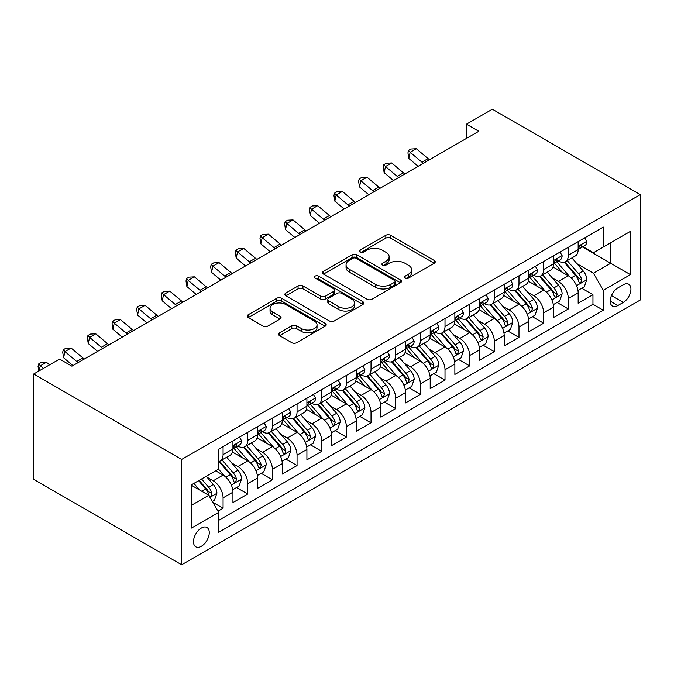 <?xml version="1.0" encoding="UTF-8"?>
<svg xmlns="http://www.w3.org/2000/svg" width="674" height="674" viewBox="0 0 674 674"><rect width="100%" height="100%" fill="white"/><g stroke="black" fill="none" stroke-linecap="round" stroke-linejoin="round"><path stroke-width="1.01" d="M405.125 278.101A2.393 1.382 0 0 0 408.511 278.101L434.233 263.256A3.421 1.98 0 0 0 435.236 261.857A3.421 1.98 0 0 0 434.233 260.459L390.667 235.302A3.421 1.98 0 0 0 385.823 235.302L360.11 250.155A2.393 1.382 0 0 0 359.402 251.132A2.393 1.382 0 0 0 360.11 252.11A2.393 1.382 0 0 0 363.497 252.11L366.825 250.189A10.953 6.327 0 0 1 382.318 250.189L385.949 252.287A10.953 6.327 0 0 1 389.151 256.76A10.953 6.327 0 0 1 385.949 261.226L382.621 263.146A2.393 1.382 0 0 0 381.914 264.124A2.393 1.382 0 0 0 382.621 265.109A2.393 1.382 0 0 0 386.008 265.109L389.336 263.18A10.953 6.327 0 0 1 404.821 263.18L408.452 265.278A10.953 6.327 0 0 1 411.662 269.752A10.953 6.327 0 0 1 408.452 274.225L405.125 276.146A2.393 1.382 0 0 0 404.425 277.124A2.393 1.382 0 0 0 405.125 278.101L405.125 276.146M201.374 546.277A11.163 6.445 120 0 0 208.67 536.445A11.163 6.445 120 0 0 206.96 527.498A11.163 6.445 120 0 0 201.374 528.054A11.163 6.445 120 0 0 194.087 537.886A11.163 6.445 120 0 0 195.797 546.833A11.163 6.445 120 0 0 201.374 546.277M279.567 332.846A3.421 1.98 0 0 0 278.564 334.245A3.421 1.98 0 0 0 279.567 335.644L291.791 342.695A3.421 1.98 0 0 0 296.636 342.695L325.197 326.208A3.421 1.98 0 0 0 326.199 324.809A3.421 1.98 0 0 0 325.197 323.41L281.622 298.262A3.421 1.98 0 0 0 276.787 298.262L248.226 314.75A3.421 1.98 0 0 0 247.223 316.148A3.421 1.98 0 0 0 248.226 317.547L262.986 326.064A3.421 1.98 0 0 0 267.831 326.064L280.055 319.013A3.421 1.98 0 0 0 281.058 317.614A3.421 1.98 0 0 0 280.055 316.216L272.734 311.986A9.158 5.282 0 0 1 270.047 308.254A9.158 5.282 0 0 1 275.7 303.367A9.158 5.282 0 0 1 285.683 304.513L314.362 321.068A9.158 5.282 0 0 1 317.041 324.809A9.158 5.282 0 0 1 311.388 329.696A9.158 5.282 0 0 1 301.413 328.55L296.636 325.786A3.421 1.98 0 0 0 291.791 325.786L279.567 332.846L279.567 335.644M640.3 194.634L492.349 109.213L466.459 124.168L478.784 131.278L71.924 366.184L59.59 359.065L33.7 374.011L181.651 459.432L640.3 194.634L640.3 299.989L181.651 564.787L181.651 459.432M367.069 299.239A3.421 1.98 0 0 0 371.905 299.239L400.466 282.751A3.421 1.98 0 0 0 401.468 281.353A3.421 1.98 0 0 0 400.466 279.954L356.9 254.797A3.421 1.98 0 0 0 352.055 254.797L323.495 271.285A3.421 1.98 0 0 0 322.492 272.684A3.421 1.98 0 0 0 323.495 274.082L367.069 299.239M316.106 278.623A2.393 1.382 0 0 1 318.541 278.96L318.541 276.113L362.831 301.682A3.421 1.98 0 0 1 363.834 303.081A3.421 1.98 0 0 1 362.831 304.479L334.27 320.967A3.421 1.98 0 0 1 329.426 320.967L285.86 295.81L285.86 293.022A3.421 1.98 0 0 0 284.858 294.42A3.421 1.98 0 0 0 285.86 295.81M285.86 293.022L298.085 285.961A3.421 1.98 0 0 1 302.929 285.961L320.597 296.164A3.421 1.98 0 0 0 325.432 296.164L333.546 291.48A3.421 1.98 0 0 0 334.548 290.081A3.421 1.98 0 0 0 333.546 288.691L315.146 278.067A2.393 1.382 0 0 1 314.446 277.09A2.393 1.382 0 0 1 315.929 275.809A2.393 1.382 0 0 1 318.541 276.113M217.963 511.221L223.077 508.263L212.841 502.357M207.019 477.217L213.211 480.789A13.952 8.054 60 0 1 223.077 497.875L232.943 492.18L232.943 502.568L247.737 494.025L236.515 487.555M231.679 462.979L237.871 466.551A13.952 8.054 60 0 1 247.737 483.637L257.603 477.942L257.603 488.338L272.397 479.795L261.175 473.316M256.339 448.741L262.531 452.313A13.952 8.054 60 0 1 272.397 469.399L282.254 463.704L282.254 474.1L297.057 465.557L285.835 459.078M280.999 434.503L287.191 438.083A13.952 8.054 60 0 1 297.057 455.161L306.914 449.465L306.914 459.862L321.709 451.319L310.495 444.84M305.659 420.264L311.851 423.845A13.952 8.054 60 0 1 321.709 440.922L331.574 435.236L331.574 445.624L346.369 437.081L335.147 430.602M330.319 406.034L336.503 409.607A13.952 8.054 60 0 1 346.369 426.693L356.234 420.997L356.234 431.385L371.029 422.842L359.806 416.372M354.971 391.796L361.163 395.368A13.952 8.054 60 0 1 371.029 412.454L380.894 406.759L380.894 417.155L395.689 408.613L384.466 402.134M379.631 377.558L385.823 381.13A13.952 8.054 60 0 1 395.689 398.216L405.554 392.521L405.554 402.917L420.349 394.374L409.126 387.895M404.29 363.32L410.483 366.9A13.952 8.054 60 0 1 420.349 383.978L430.206 378.283L430.206 388.679L445.009 380.136L433.786 373.657M428.95 349.09L435.143 352.662A13.952 8.054 60 0 1 445.009 369.748L454.866 364.053L454.866 374.441L469.66 365.898L458.446 359.419M453.61 334.852L459.803 338.424A13.952 8.054 60 0 1 469.66 355.51L479.526 349.814L479.526 360.202L494.32 351.668L483.098 345.189M478.27 320.613L484.454 324.186A13.952 8.054 60 0 1 494.32 341.271L504.186 335.576L504.186 345.973L518.98 337.43L507.758 330.951M502.922 306.375L509.114 309.947A13.952 8.054 60 0 1 518.98 327.033L528.846 321.338L528.846 331.734L543.64 323.191L532.418 316.713M527.582 292.137L533.774 295.718A13.952 8.054 60 0 1 543.64 312.795L553.506 307.1L553.506 317.496L568.3 308.953L568.3 298.565A13.952 8.054 -120 0 0 558.434 281.479L552.242 277.907M557.078 302.474L568.3 308.953M232.943 492.18A13.952 8.054 -120 0 0 223.077 475.094L215.68 470.823M257.603 477.942A13.952 8.054 -120 0 0 247.737 460.856L232.488 452.052M282.254 463.704A13.952 8.054 -120 0 0 272.397 446.618L257.148 437.814M306.914 449.465A13.952 8.054 -120 0 0 297.057 432.388L281.808 423.584M331.574 435.236A13.952 8.054 -120 0 0 321.709 418.15L306.459 409.345M356.234 420.997A13.952 8.054 -120 0 0 346.369 403.911L331.119 395.107M380.894 406.759A13.952 8.054 -120 0 0 371.029 389.673L355.779 380.869M405.554 392.521A13.952 8.054 -120 0 0 395.689 375.435L380.439 366.631M430.206 378.283A13.952 8.054 -120 0 0 420.349 361.205L405.099 352.401M454.866 364.053A13.952 8.054 -120 0 0 445.009 346.967L429.751 338.163M479.526 349.814A13.952 8.054 -120 0 0 469.66 332.729L454.411 323.924M504.186 335.576A13.952 8.054 -120 0 0 494.32 318.49L479.071 309.686M528.846 321.338A13.952 8.054 -120 0 0 518.98 304.26L503.731 295.448M553.506 307.1A13.952 8.054 -120 0 0 543.64 290.022L528.391 281.218M623.281 284.757L617.864 287.882A10.809 6.243 120 0 0 610.796 297.411A10.809 6.243 120 0 0 612.455 306.072A10.809 6.243 120 0 0 617.864 305.541L623.281 302.407A10.809 6.243 120 0 0 630.35 292.878A10.809 6.243 120 0 0 628.69 284.217A10.809 6.243 120 0 0 623.281 284.757M191.517 505.273L208.772 495.306L218.637 512.392L218.637 532.325L603.314 310.234L603.314 290.309L593.449 273.223L576.902 263.669M218.637 512.392L191.517 528.054L191.517 484.774L218.637 469.112L218.637 449.179L603.314 227.096L603.314 247.021L630.434 231.367L630.434 274.647L603.314 290.309M237.745 445.977L237.871 446.053A13.952 8.054 60 0 0 244.847 446.744L254.713 441.049A13.952 8.054 -120 0 0 257.603 434.663L257.603 426.693M262.405 431.739L262.531 431.815A13.952 8.054 60 0 0 269.507 432.506L279.373 426.811A13.952 8.054 -120 0 0 282.254 420.424L282.254 412.454M287.057 417.501L287.191 417.577A13.952 8.054 60 0 0 294.167 418.268L304.025 412.572A13.952 8.054 -120 0 0 306.914 406.186L306.914 398.216M311.717 403.271L311.851 403.338A13.952 8.054 60 0 0 318.819 404.029L328.685 398.334A13.952 8.054 -120 0 0 331.574 391.956L331.574 383.978M336.377 389.033L336.503 389.109A13.952 8.054 60 0 0 343.479 389.799L353.344 384.104A13.952 8.054 -120 0 0 356.234 377.718L356.234 369.74M361.037 374.795L361.163 374.87A13.952 8.054 60 0 0 368.139 375.561L378.004 369.866A13.952 8.054 -120 0 0 380.894 363.48L380.894 355.51M385.697 360.556L385.823 360.632A13.952 8.054 60 0 0 392.799 361.323L402.664 355.628A13.952 8.054 -120 0 0 405.554 349.242L405.554 341.271M410.356 346.318L410.483 346.394A13.952 8.054 60 0 0 417.459 347.085L427.324 341.389A13.952 8.054 -120 0 0 430.206 335.003L430.206 327.033M435.008 332.088L435.143 332.156A13.952 8.054 60 0 0 442.119 332.846L451.976 327.16A13.952 8.054 -120 0 0 454.866 320.773L454.866 312.795M459.668 317.85L459.803 317.926A13.952 8.054 60 0 0 466.77 318.617L476.636 312.921A13.952 8.054 -120 0 0 479.526 306.535L479.526 298.557M484.328 303.612L484.454 303.688A13.952 8.054 60 0 0 491.43 304.378L501.296 298.683A13.952 8.054 -120 0 0 504.186 292.297L504.186 284.327M508.988 289.373L509.114 289.449A13.952 8.054 60 0 0 516.09 290.14L525.956 284.445A13.952 8.054 -120 0 0 528.846 278.059L528.846 270.089M533.648 275.135L533.774 275.211A13.952 8.054 60 0 0 540.75 275.902L550.616 270.207A13.952 8.054 -120 0 0 553.506 263.82L553.506 255.85M218.637 520.37L592.952 304.26L592.952 294.715L578.157 303.258L578.157 292.87A13.952 8.054 -120 0 0 568.3 275.784L553.051 266.98M558.308 260.905L558.434 260.981A13.952 8.054 -120 0 0 565.41 261.672A13.952 8.054 -120 0 0 568.3 255.286L568.3 247.307M565.41 261.672L575.267 255.977A13.952 8.054 -120 0 0 578.157 249.591L578.157 241.612M223.077 446.618L223.077 454.596A13.952 8.054 60 0 1 220.187 460.982A13.952 8.054 60 0 1 218.637 461.538M220.187 460.982L230.053 455.287A13.952 8.054 -120 0 0 232.943 448.901L232.943 440.922M247.737 432.388L247.737 440.358A13.952 8.054 60 0 1 244.847 446.744M272.397 418.15L272.397 426.12A13.952 8.054 60 0 1 269.507 432.506M297.057 403.911L297.057 411.881A13.952 8.054 60 0 1 294.167 418.268M321.709 389.673L321.709 397.643A13.952 8.054 60 0 1 318.819 404.029M346.369 375.435L346.369 383.413A13.952 8.054 60 0 1 343.479 389.799M371.029 361.205L371.029 369.175A13.952 8.054 60 0 1 368.139 375.561M395.689 346.967L395.689 354.937A13.952 8.054 60 0 1 392.799 361.323M420.349 332.729L420.349 340.699A13.952 8.054 60 0 1 417.459 347.085M445.009 318.49L445.009 326.469A13.952 8.054 60 0 1 442.119 332.846M469.66 304.252L469.66 312.231A13.952 8.054 60 0 1 466.77 318.617M494.32 290.022L494.32 297.992A13.952 8.054 60 0 1 491.43 304.378M518.98 275.784L518.98 283.754A13.952 8.054 60 0 1 516.09 290.14M543.64 261.546L543.64 269.516A13.952 8.054 60 0 1 540.75 275.902M543.64 312.795L543.64 323.191M518.98 327.033L518.98 337.43M494.32 341.271L494.32 351.668M469.66 355.51L469.66 365.898M445.009 369.748L445.009 380.136M420.349 383.978L420.349 394.374M395.689 398.216L395.689 408.613M371.029 412.454L371.029 422.842M346.369 426.693L346.369 437.081M321.709 440.922L321.709 451.319M297.057 455.161L297.057 465.557M272.397 469.399L272.397 479.795M247.737 483.637L247.737 494.025M223.077 497.875L223.077 508.263M208.772 495.306L191.517 485.347M593.449 273.223L610.711 263.256L610.711 242.758L630.434 231.367M582.471 246.954L630.434 274.647M582.959 246.667L593.449 252.716L603.314 247.021M33.7 374.011L33.7 479.366L181.651 564.787M466.459 124.168L466.459 138.397M581.738 288.245L592.952 294.715M592.952 304.26L603.314 310.234M406.085 278.438L408.452 277.073A10.953 6.327 0 0 0 411.662 272.599L411.662 269.752M389.151 256.76L389.151 259.6A10.953 6.327 0 0 1 385.949 264.073L383.573 265.446M434.191 263.281L390.667 238.149A3.421 1.98 0 0 0 385.823 238.149L361.062 252.447M400.423 282.777L356.9 257.645A3.421 1.98 0 0 0 352.055 257.645L323.545 274.107M394.416 282.33A2.393 1.382 0 0 0 395.116 281.353A2.393 1.382 0 0 0 394.416 280.376L356.175 258.294A2.393 1.382 0 0 0 352.788 258.294L349.275 260.316A10.953 6.327 0 0 0 346.065 264.789A10.953 6.327 0 0 0 349.275 269.263L375.418 284.352A10.953 6.327 0 0 0 390.903 284.352L394.416 282.33L394.416 285.178A2.393 1.382 0 0 0 395.116 284.201L395.116 281.353M346.065 264.789L346.065 267.637A10.953 6.327 0 0 0 349.275 272.111L349.275 269.263M394.416 285.178L390.903 287.2A10.953 6.327 0 0 1 375.418 287.2L349.275 272.111M285.911 295.844L298.085 288.809L298.085 285.961M334.548 290.081L334.548 292.929A3.421 1.98 0 0 1 333.546 294.327L325.432 299.012A3.421 1.98 0 0 1 320.597 299.012L302.929 288.809A3.421 1.98 0 0 0 298.085 288.809M318.541 278.96L362.789 304.505M338.929 306.746A9.158 5.282 0 0 0 348.905 307.892A9.158 5.282 0 0 0 354.558 303.014A9.158 5.282 0 0 0 351.879 299.273L341.777 293.434A3.421 1.98 0 0 0 336.933 293.434L328.828 298.119A3.421 1.98 0 0 0 327.825 299.517A3.421 1.98 0 0 0 328.828 300.916L338.929 306.746L338.929 309.593A9.158 5.282 0 0 0 348.905 310.739A9.158 5.282 0 0 0 354.558 305.861L354.558 303.014M327.825 299.517L327.825 302.365A3.421 1.98 0 0 0 328.828 303.763L328.828 300.916M338.929 309.593L328.828 303.763M317.041 324.809L317.041 327.657A9.158 5.282 0 0 1 311.388 332.543A9.158 5.282 0 0 1 301.413 331.397L296.636 328.634A3.421 1.98 0 0 0 291.791 328.634L279.617 335.669M270.047 308.254L270.047 311.102A9.158 5.282 0 0 0 272.734 314.834L272.734 311.986M280.005 319.038L272.734 314.834M325.146 326.233L281.622 301.109A3.421 1.98 0 0 0 276.787 301.109L248.268 317.572M577.955 290.427L584.324 286.745L586.793 279.626A9.242 5.333 -120 0 0 583.195 270.948L571.923 257.906M569.665 276.685L556.791 261.773M562.343 272.347L554.862 263.694A22.141 12.781 -120 0 0 554.18 262.919M564.155 262.169L575.545 275.363A9.242 5.333 60 0 1 578.84 281.732L579.514 282.827L580.761 282.65L581.797 280.022A9.242 5.333 -120 0 0 578.503 273.652L567.238 260.611M564.82 261.95L577.07 276.129A4.71 2.721 60 0 1 578.25 277.974L581.797 280.022M584.695 237.846L586.793 241.469A9.242 5.333 60 0 1 584.88 245.563L580.196 248.268A9.242 5.333 -120 0 0 581.797 246.136L581.603 245.319M578.469 248.698L578.503 248.698A9.242 5.333 -120 0 0 580.196 248.268M580.609 245.446L581.797 246.136C581.224 244.746 580.23 245.311 578.84 247.847A9.242 5.333 60 0 1 578.157 249.161M423.373 163.277A17.44 10.068 60 0 1 421.924 162.164L410.171 152.282L408.798 158.432L418.15 166.293M429.54 159.713A17.44 10.068 60 0 1 428.083 158.601L416.33 148.727L410.171 152.282L408.486 150.437L410.946 149.013L416.33 148.727M408.798 158.432L407.938 152.888L408.486 150.437M553.295 304.665L559.664 300.983L562.133 293.864A9.242 5.333 -120 0 0 558.535 285.186L547.263 272.144M545.005 290.924L532.131 276.011M537.684 286.576L530.211 277.924A22.141 12.781 -120 0 0 529.52 277.157M539.495 276.407L550.885 289.601A9.242 5.333 60 0 1 554.18 295.962L554.854 297.057L556.101 296.889L557.145 294.26A9.242 5.333 -120 0 0 553.851 287.891L542.578 274.849M540.16 276.188L552.41 290.368A4.71 2.721 60 0 1 553.598 292.213L557.145 294.26M528.635 318.895L535.004 315.221L537.473 308.102A9.242 5.333 -120 0 0 533.875 299.424L522.611 286.383M520.353 305.162L507.471 290.25M513.024 300.815L505.551 292.162A22.141 12.781 -120 0 0 504.86 291.395M514.835 290.646L526.234 303.839A9.242 5.333 60 0 1 529.528 310.2L530.194 311.295L531.449 311.118L532.485 308.49A9.242 5.333 -120 0 0 529.191 302.129L517.918 289.087M515.5 290.427L527.75 304.606A4.71 2.721 60 0 1 528.938 306.443L532.485 308.49M503.975 333.133L510.353 329.451L512.813 322.332A9.242 5.333 -120 0 0 509.215 313.663L497.951 300.612M495.693 319.392L482.811 304.488M488.364 315.053L480.891 306.4A22.141 12.781 -120 0 0 480.208 305.634M490.175 304.875L501.574 318.069A9.242 5.333 60 0 1 504.868 324.438L505.542 325.534L506.789 325.357L507.825 322.728A9.242 5.333 -120 0 0 504.531 316.367L493.267 303.317M490.849 304.665L503.09 318.844A4.71 2.721 60 0 1 504.278 320.681L507.825 322.728M479.315 347.371L485.693 343.689L488.153 336.57A9.242 5.333 -120 0 0 484.555 327.893L473.291 314.851M471.033 333.63L458.16 318.726M463.704 329.291L456.231 320.639A22.141 12.781 -120 0 0 455.548 319.864M465.515 319.114L476.914 332.307A9.242 5.333 60 0 1 480.208 338.677L480.882 339.772L482.129 339.595L483.165 336.966A9.242 5.333 -120 0 0 479.871 330.597L468.607 317.555M466.189 318.903L478.43 333.074A4.71 2.721 60 0 1 479.618 334.919L483.165 336.966M560.035 252.076L562.133 255.707A9.242 5.333 60 0 1 560.22 259.802L555.536 262.506A9.242 5.333 -120 0 0 557.145 260.375L556.951 259.557L555.789 259.785L554.18 262.085A9.242 5.333 60 0 1 553.506 263.399M553.809 262.936L553.851 262.936A9.242 5.333 -120 0 0 555.536 262.506M398.713 177.515A17.44 10.068 60 0 1 397.264 176.394L385.511 166.52L384.138 172.67L393.49 180.531M404.88 173.951A17.44 10.068 60 0 1 403.431 172.839L391.678 162.956L385.511 166.52L383.826 164.667L386.286 163.243L391.678 162.956M384.138 172.67L383.279 167.127L383.826 164.667M535.375 266.314L537.473 269.945A9.242 5.333 60 0 1 535.56 274.032L530.876 276.736A9.242 5.333 -120 0 0 532.485 274.613L532.291 273.787L531.137 274.023L529.528 276.315A9.242 5.333 60 0 1 528.846 277.637M529.149 277.174L529.191 277.174A9.242 5.333 -120 0 0 530.876 276.736M374.053 191.745A17.44 10.068 60 0 1 372.604 190.632L360.851 180.758L359.486 186.909L368.83 194.761M380.22 188.189A17.44 10.068 60 0 1 378.771 187.077L367.018 177.195L360.851 180.758L359.166 178.905L361.635 177.481L367.018 177.195M359.486 186.909L358.619 181.365L359.166 178.905M510.715 280.553L512.813 284.184A9.242 5.333 60 0 1 510.9 288.27L506.216 290.974A9.242 5.333 -120 0 0 507.825 288.843L507.632 288.025M504.497 291.412L504.531 291.412A9.242 5.333 -120 0 0 506.216 290.974M506.629 288.16L507.825 288.843C507.244 287.453 506.258 288.025 504.868 290.553A9.242 5.333 60 0 1 504.186 291.867M349.393 205.983A17.44 10.068 60 0 1 347.944 204.871L336.191 194.988L334.826 201.138L344.17 208.999M355.56 202.427A17.44 10.068 60 0 1 354.111 201.307L342.358 191.433L336.191 194.988L334.506 193.143L336.975 191.719L342.358 191.433M334.826 201.138L333.959 195.603L334.506 193.143M486.064 294.791L488.153 298.422A9.242 5.333 60 0 1 486.24 302.508L481.556 305.212A9.242 5.333 -120 0 0 483.165 303.081L482.972 302.264M479.837 305.642L479.871 305.642A9.242 5.333 -120 0 0 481.556 305.212M481.977 302.399L483.165 303.081C482.584 301.691 481.598 302.264 480.208 304.791A9.242 5.333 60 0 1 479.526 306.106M324.742 220.221A17.44 10.068 60 0 1 323.284 219.109L311.531 209.226L310.166 215.377L319.518 223.237M330.9 216.666A17.44 10.068 60 0 1 329.451 215.545L317.698 205.671L311.531 209.226L309.846 207.381L312.315 205.958L317.698 205.671M310.166 215.377L309.299 209.841L309.846 207.381M454.664 361.609L461.033 357.928L463.493 350.809A9.242 5.333 -120 0 0 459.895 342.131L448.631 329.089M446.373 347.868L433.5 332.956M439.044 343.529L431.571 334.877A22.141 12.781 -120 0 0 430.888 334.102M440.855 333.352L452.254 346.546A9.242 5.333 60 0 1 455.548 352.915L456.222 354.01L457.469 353.833L458.505 351.205A9.242 5.333 -120 0 0 455.211 344.835L443.947 331.793M441.529 333.133L453.771 347.312A4.71 2.721 60 0 1 454.958 349.157L458.505 351.205M461.404 309.029L463.493 312.652A9.242 5.333 60 0 1 461.58 316.746L456.896 319.451A9.242 5.333 -120 0 0 458.505 317.319L458.312 316.502M455.177 319.88L455.211 319.88A9.242 5.333 -120 0 0 456.896 319.451M457.317 316.628L458.505 317.319C457.924 315.929 456.938 316.494 455.548 319.029A9.242 5.333 60 0 1 454.866 320.344M300.082 234.459A17.44 10.068 60 0 1 298.633 233.339L286.88 223.465L285.506 229.615L294.858 237.475M306.24 230.896A17.44 10.068 60 0 1 304.791 229.783L293.038 219.909L286.88 223.465L285.186 221.611L287.655 220.187L293.038 219.909M285.506 229.615L284.639 224.071L285.186 221.611M430.004 375.839L436.373 372.166L438.841 365.047A9.242 5.333 -120 0 0 435.244 356.369L423.971 343.327M421.713 362.107L408.84 347.194M414.392 357.759L406.919 349.107A22.141 12.781 -120 0 0 406.228 348.34M416.203 347.59L427.594 360.784A9.242 5.333 60 0 1 430.888 367.145L431.562 368.24L432.809 368.071L433.854 365.443A9.242 5.333 -120 0 0 430.551 359.074L419.287 346.032M416.869 347.371L429.119 361.55A4.71 2.721 60 0 1 430.298 363.387L433.854 365.443M436.744 323.259L438.841 326.89A9.242 5.333 60 0 1 436.929 330.976L432.245 333.689A9.242 5.333 -120 0 0 433.854 331.557L433.652 330.74L432.497 330.968L430.888 333.268A9.242 5.333 60 0 1 430.206 334.582M430.518 334.119L430.551 334.119A9.242 5.333 -120 0 0 432.245 333.689M275.422 248.698A17.44 10.068 60 0 1 273.973 247.577L262.22 237.703L260.846 243.853L270.198 251.714M281.589 245.134A17.44 10.068 60 0 1 280.131 244.022L268.387 234.139L262.22 237.703L260.535 235.849L262.995 234.426L268.387 234.139M260.846 243.853L259.987 238.31L260.535 235.849M405.344 390.077L411.713 386.404L414.181 379.285A9.242 5.333 -120 0 0 410.584 370.607L399.311 357.557M397.062 376.336L384.18 361.433M389.732 371.997L382.259 363.345A22.141 12.781 -120 0 0 381.568 362.578M391.543 361.828L402.934 375.022A9.242 5.333 60 0 1 406.228 381.383L406.902 382.478L408.149 382.301L409.194 379.673A9.242 5.333 -120 0 0 405.9 373.312L394.627 360.27M392.209 361.609L404.459 375.789A4.71 2.721 60 0 1 405.647 377.625L409.194 379.673M412.084 337.497L414.181 341.128A9.242 5.333 60 0 1 412.269 345.214L407.585 347.919A9.242 5.333 -120 0 0 409.194 345.796L409 344.97L407.837 345.206L406.228 347.498A9.242 5.333 60 0 1 405.554 348.812M405.858 348.357L405.9 348.357A9.242 5.333 -120 0 0 407.585 347.919M250.762 262.927A17.44 10.068 60 0 1 249.313 261.815L237.56 251.941L236.186 258.091L245.538 265.944M256.929 259.372A17.44 10.068 60 0 1 255.48 258.26L243.727 248.377L237.56 251.941L235.875 250.088L238.335 248.664L243.727 248.377M236.186 258.091L235.327 252.548L235.875 250.088M380.684 404.316L387.053 400.634L389.521 393.515A9.242 5.333 -120 0 0 385.924 384.846L374.66 371.795M372.402 390.575L359.52 375.671M365.072 386.236L357.599 377.583A22.141 12.781 -120 0 0 356.908 376.808M366.883 376.058L378.283 389.252A9.242 5.333 60 0 1 381.577 395.621L382.242 396.716L383.498 396.539L384.534 393.911A9.242 5.333 -120 0 0 381.24 387.55L369.975 374.5M367.557 375.848L379.799 390.019A4.71 2.721 60 0 1 380.987 391.864L384.534 393.911M387.424 351.735L389.521 355.367A9.242 5.333 60 0 1 387.609 359.453L382.925 362.157A9.242 5.333 -120 0 0 384.534 360.026L384.34 359.208M381.198 362.587L381.24 362.587A9.242 5.333 -120 0 0 382.925 362.157M383.338 359.343L384.534 360.026C383.953 358.635 382.967 359.208 381.577 361.736A9.242 5.333 60 0 1 380.894 363.05M226.102 277.166A17.44 10.068 60 0 1 224.653 276.054L212.9 266.171L211.535 272.321L220.878 280.182M232.269 273.61A17.44 10.068 60 0 1 230.82 272.49L219.067 262.616L212.9 266.171L211.215 264.326L213.683 262.902L219.067 262.616M211.535 272.321L210.667 266.786L211.215 264.326M356.024 418.554L362.401 414.872L364.861 407.753A9.242 5.333 -120 0 0 361.264 399.075L350 386.034M347.742 404.813L334.86 389.901M340.412 400.474L332.939 391.821A22.141 12.781 -120 0 0 332.257 391.046M342.224 390.297L353.623 403.49A9.242 5.333 60 0 1 356.917 409.859L357.591 410.955L358.838 410.778L359.874 408.149A9.242 5.333 -120 0 0 356.58 401.78L345.315 388.738M342.898 390.086L355.139 404.257A4.71 2.721 60 0 1 356.327 406.102L359.874 408.149M362.772 365.974L364.861 369.605A9.242 5.333 60 0 1 362.949 373.691L358.265 376.395A9.242 5.333 -120 0 0 359.874 374.264L359.68 373.447M356.546 376.825L356.58 376.825A9.242 5.333 -120 0 0 358.265 376.395M358.678 373.573L359.874 374.264C359.293 372.874 358.307 373.447 356.917 375.974A9.242 5.333 60 0 1 356.234 377.288M201.442 291.404A17.44 10.068 60 0 1 199.993 290.292L188.24 280.409L186.875 286.56L196.227 294.42M207.609 287.849A17.44 10.068 60 0 1 206.16 286.728L194.407 276.854L188.24 280.409L186.555 278.564L189.023 277.14L194.407 276.854M186.875 286.56L186.007 281.024L186.555 278.564M331.364 432.792L337.741 429.111L340.202 421.991A9.242 5.333 -120 0 0 336.604 413.314L325.34 400.272M323.082 419.051L310.209 404.139M315.752 414.712L308.279 406.06A22.141 12.781 -120 0 0 307.597 405.285M317.564 404.535L328.963 417.728A9.242 5.333 60 0 1 332.257 424.098L332.931 425.193L334.178 425.016L335.214 422.387A9.242 5.333 -120 0 0 331.92 416.018L320.656 402.976M318.238 404.316L330.479 418.495A4.71 2.721 60 0 1 331.667 420.34L335.214 422.387M338.112 380.203L340.202 383.835A9.242 5.333 60 0 1 338.289 387.929L333.605 390.634A9.242 5.333 -120 0 0 335.214 388.502L335.02 387.685M331.886 391.063L331.92 391.063A9.242 5.333 -120 0 0 333.605 390.634M334.026 387.811L335.214 388.502C334.633 387.112 333.647 387.676 332.257 390.212A9.242 5.333 60 0 1 331.574 391.527M176.79 305.642A17.44 10.068 60 0 1 175.333 304.522L163.58 294.648L162.215 300.798L171.567 308.658M182.949 302.078A17.44 10.068 60 0 1 181.5 300.966L169.747 291.092L163.58 294.648L161.895 292.794L164.363 291.37L169.747 291.092M162.215 300.798L161.347 295.254L161.895 292.794M306.712 447.022L313.081 443.349L315.55 436.23A9.242 5.333 -120 0 0 311.944 427.552L300.68 414.51M298.422 433.289L285.549 418.377M291.092 428.942L283.619 420.29A22.141 12.781 -120 0 0 282.937 419.523M292.904 418.773L304.303 431.967A9.242 5.333 60 0 1 307.597 438.327L308.271 439.423L309.518 439.246L310.554 436.626A9.242 5.333 -120 0 0 307.26 430.256L295.996 417.214M293.578 418.554L305.819 432.733A4.71 2.721 60 0 1 307.007 434.57L310.554 436.626M313.452 394.442L315.55 398.073A9.242 5.333 60 0 1 313.629 402.159L308.945 404.863A9.242 5.333 -120 0 0 310.554 402.74L310.36 401.915L309.206 402.151L307.597 404.451A9.242 5.333 60 0 1 306.914 405.765M307.226 405.301L307.26 405.301A9.242 5.333 -120 0 0 308.945 404.863M152.13 319.88A17.44 10.068 60 0 1 150.681 318.76L138.928 308.886L137.555 315.036L146.907 322.888M158.289 316.317A17.44 10.068 60 0 1 156.84 315.205L145.087 305.322L138.928 308.886L137.235 307.032L139.703 305.608L145.087 305.322M137.555 315.036L136.687 309.492L137.235 307.032M282.052 461.26L288.421 457.587L290.89 450.468A9.242 5.333 -120 0 0 287.293 441.79L276.02 428.74M273.762 447.519L260.889 432.615M266.441 443.18L258.968 434.528A22.141 12.781 -120 0 0 258.277 433.761M268.252 433.003L279.643 446.205A9.242 5.333 60 0 1 282.937 452.566L283.611 453.661L284.858 453.484L285.902 450.855A9.242 5.333 -120 0 0 282.6 444.495L271.336 431.444M268.918 432.792L281.168 446.972A4.71 2.721 60 0 1 282.347 448.808L285.902 450.855M288.792 408.68L290.89 412.311A9.242 5.333 60 0 1 288.978 416.397L284.293 419.102A9.242 5.333 -120 0 0 285.902 416.979L285.7 416.153L284.546 416.389L282.937 418.68A9.242 5.333 60 0 1 282.254 419.995M282.566 419.54L282.6 419.54A9.242 5.333 -120 0 0 284.293 419.102M127.47 334.11A17.44 10.068 60 0 1 126.021 332.998L114.268 323.124L112.895 329.266L122.247 337.126M133.637 330.555A17.44 10.068 60 0 1 132.18 329.443L120.435 319.56L114.268 323.124L112.583 321.271L115.043 319.847L120.435 319.56M112.895 329.266L112.036 323.731L112.583 321.271M257.392 475.499L263.761 471.817L266.23 464.698A9.242 5.333 -120 0 0 262.633 456.02L251.36 442.978M249.11 461.757L236.229 446.854M241.781 457.419L234.308 448.766A22.141 12.781 -120 0 0 233.617 447.991M243.592 447.241L254.983 460.435A9.242 5.333 60 0 1 258.277 466.804L258.951 467.899L260.198 467.722L261.242 465.094A9.242 5.333 -120 0 0 257.948 458.733L246.676 445.683M244.258 447.031L256.508 461.201A4.71 2.721 60 0 1 257.695 463.046L261.242 465.094M264.132 422.918L266.23 426.549A9.242 5.333 60 0 1 264.318 430.635L259.633 433.34A9.242 5.333 -120 0 0 261.242 431.208L261.049 430.391M257.906 433.77L257.948 433.77A9.242 5.333 -120 0 0 259.633 433.34M260.046 430.526L261.242 431.208C260.661 429.818 259.675 430.391 258.277 432.919A9.242 5.333 60 0 1 257.603 434.233M102.81 348.348A17.44 10.068 60 0 1 101.361 347.236L89.608 337.354L88.235 343.504L97.587 351.365M108.977 344.793A17.44 10.068 60 0 1 107.528 343.673L95.775 333.798L89.608 337.354L87.923 335.509L90.383 334.085L95.775 333.798M88.235 343.504L87.376 337.969L87.923 335.509M232.732 489.737L239.102 486.055L241.57 478.936A9.242 5.333 -120 0 0 237.973 470.258L226.708 457.216M224.45 475.996L218.553 469.163M217.121 471.657L216.16 470.545M218.932 461.479L230.331 474.673A9.242 5.333 60 0 1 233.625 481.042L234.291 482.137L235.546 481.961L236.582 479.332A9.242 5.333 -120 0 0 233.288 472.963L222.024 459.921M219.606 461.26L231.848 475.44A4.71 2.721 60 0 1 233.036 477.285L236.582 479.332M239.472 437.156L241.57 440.779A9.242 5.333 60 0 1 239.658 444.874L234.973 447.578A9.242 5.333 -120 0 0 236.582 445.447L236.389 444.629M233.246 448.008L233.288 448.008A9.242 5.333 -120 0 0 234.973 447.578M235.386 444.756L236.582 445.447C236.001 444.056 235.015 444.629 233.625 447.157A9.242 5.333 60 0 1 232.943 448.471M78.15 362.587A17.44 10.068 60 0 1 76.701 361.475L64.948 351.592L63.583 357.742L72.927 365.603M84.317 359.023A17.44 10.068 60 0 1 82.868 357.911L71.115 348.037L64.948 351.592L63.263 349.747L65.732 348.323L71.115 348.037M63.583 357.742L62.716 352.207L63.263 349.747M212.352 501.507L214.45 500.293L216.91 493.174A9.242 5.333 -120 0 0 213.313 484.496L206.219 476.282M199.597 490.015L193.893 483.401M192.461 485.895L191.517 484.791M198.577 480.697L205.671 488.911A9.242 5.333 60 0 1 208.965 495.272L209.639 496.376L210.886 496.199L211.922 493.57A9.242 5.333 -120 0 0 208.628 487.201L201.534 478.987M199.15 480.368L207.188 489.678A4.71 2.721 60 0 1 208.376 491.523L211.922 493.57M49.547 364.87L46.455 362.267L40.288 365.83L39.168 370.852M43.38 368.425L38.603 363.977L41.072 362.553L46.455 362.267M38.78 371.079L38.056 366.437L38.603 363.977M213.211 480.789L223.077 475.094M237.871 466.551L247.737 460.856M262.531 452.313L272.397 446.618M287.191 438.083L297.057 432.388M311.851 423.845L321.709 418.15M336.503 409.607L346.369 403.911M361.163 395.368L371.029 389.673M385.823 381.13L395.689 375.435M410.483 366.9L420.349 361.205M435.143 352.662L445.009 346.967M459.803 338.424L469.66 332.729M484.454 324.186L494.32 318.49M509.114 309.947L518.98 304.26M533.774 295.718L543.64 290.022M558.434 281.479L568.3 275.784M568.3 255.286L578.157 249.591M223.077 454.596L232.943 448.901M247.737 440.358L257.603 434.663M272.397 426.12L282.254 420.424M297.057 411.881L306.914 406.186M321.709 397.643L331.574 391.956M346.369 383.413L356.234 377.718M371.029 369.175L380.894 363.48M395.689 354.937L405.554 349.242M420.349 340.699L430.206 335.003M445.009 326.469L454.866 320.773M469.66 312.231L479.526 306.535M494.32 297.992L504.186 292.297M518.98 283.754L528.846 278.059M543.64 269.516L553.506 263.82M568.3 298.565L578.157 292.87M611.461 295.583L623.281 302.407M610.214 301.126L617.864 305.541M408.452 277.073L408.452 274.225M382.621 265.109L382.621 263.146M385.949 264.073L385.949 261.226M360.11 252.11L360.11 250.155M385.823 238.149L385.823 235.302M390.667 238.149L390.667 235.302M434.233 263.256L434.233 260.459M323.495 274.082L323.495 271.285M352.055 257.645L352.055 254.797M356.9 257.645L356.9 254.797M400.466 282.751L400.466 279.954M375.418 287.2L375.418 284.352M390.903 287.2L390.903 284.352M302.929 288.809L302.929 285.961M320.597 299.012L320.597 296.164M325.432 299.012L325.432 296.164M333.546 294.327L333.546 291.48M362.831 304.479L362.831 301.682M291.791 328.634L291.791 325.786M296.636 328.634L296.636 325.786M301.413 331.397L301.413 328.55M280.055 319.013L280.055 316.216M248.226 317.547L248.226 314.75M276.787 301.109L276.787 298.262M281.622 301.109L281.622 298.262M325.197 326.208L325.197 323.41M576.54 285.683L586.725 279.803M578.503 273.652L583.195 270.948M571.139 277.907L575.545 275.363M586.725 241.368L578.157 246.313M421.924 162.164L428.083 158.601M551.888 299.922L562.074 294.041M553.851 287.891L558.535 285.186M546.479 292.145L550.885 289.601M527.228 314.16L537.414 308.279M529.191 302.129L533.875 299.424M521.819 306.384L526.234 303.839M502.568 328.398L512.754 322.517M504.531 316.367L509.215 313.663M497.168 320.613L501.574 318.069M477.908 342.628L488.094 336.747M479.871 330.597L484.555 327.893M472.508 334.852L476.914 332.307M562.074 255.606L553.506 260.552M397.264 176.394L403.431 172.839M555.949 259.684L557.145 260.375M537.414 269.836L528.846 274.79M372.604 190.632L378.771 187.077M531.289 273.922L532.485 274.613M512.754 284.074L504.186 289.02M347.944 204.871L354.111 201.307M488.094 298.312L479.526 303.258M323.284 219.109L329.451 215.545M453.248 356.866L463.434 350.986M455.211 344.835L459.895 342.131M447.848 349.09L452.254 346.546M463.434 312.551L454.866 317.496M298.633 233.339L304.791 229.783M428.597 371.104L438.774 365.224M430.551 359.074L435.244 356.369M423.188 363.328L427.594 360.784M438.774 326.789L430.206 331.734M273.973 247.577L280.131 244.022M432.657 330.867L433.854 331.557M403.937 385.343L414.122 379.462M405.9 373.312L410.584 370.607M398.528 377.566L402.934 375.022M414.122 341.019L405.554 345.973M249.313 261.815L255.48 258.26M407.997 345.105L409.194 345.796M379.277 399.581L389.462 393.7M381.24 387.55L385.924 384.846M373.868 391.796L378.283 389.252M389.462 355.257L380.894 360.202M224.653 276.054L230.82 272.49M354.617 413.811L364.803 407.93M356.58 401.78L361.264 399.075M349.216 406.034L353.623 403.49M364.803 369.495L356.234 374.441M199.993 290.292L206.16 286.728M329.957 428.049L340.143 422.168M331.92 416.018L336.604 413.314M324.556 420.273L328.963 417.728M340.143 383.733L331.574 388.679M175.333 304.522L181.5 300.966M305.297 442.287L315.483 436.407M307.26 430.256L311.944 427.552M299.896 434.511L304.303 431.967M315.483 397.963L306.914 402.917M150.681 318.76L156.84 315.205M309.366 402.049L310.554 402.74M280.645 456.525L290.831 450.645M282.6 444.495L287.293 441.79M275.236 448.749L279.643 446.205M290.831 412.202L282.254 417.147M126.021 332.998L132.18 329.443M284.706 416.288L285.902 416.979M255.985 470.764L266.171 464.883M257.948 458.733L262.633 456.02M250.576 462.979L254.983 460.435M266.171 426.44L257.603 431.385M101.361 347.236L107.528 343.673M231.325 484.994L241.511 479.113M233.288 472.963L237.973 470.258M225.916 477.217L230.331 474.673M241.511 440.678L232.943 445.624M76.701 361.475L82.868 357.911M209.951 497.336L216.851 493.351M208.628 487.201L213.313 484.496M201.678 491.211L205.671 488.911"/></g></svg>
